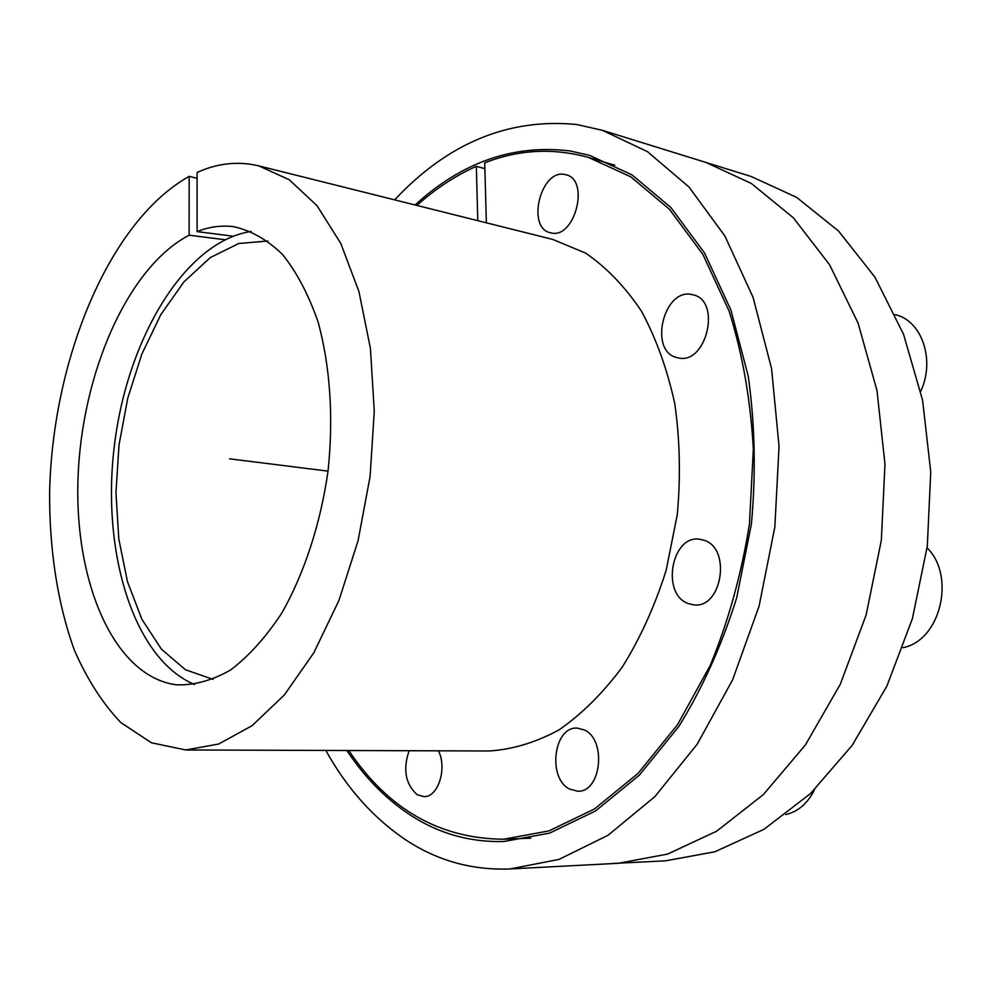 <?xml version="1.0" encoding="UTF-8"?>
<svg xmlns="http://www.w3.org/2000/svg" width="992" height="992" viewBox="0 0 992 992"><rect width="100%" height="100%" fill="white"/><g stroke="black" fill="none" stroke-linecap="round" stroke-linejoin="round"><path stroke-width="1.49" d="M415.09 204.972C462.024 162.018 513.782 144.026 570.363 150.995L589.645 155.397L631.954 174.84L670.927 207.551L704.58 253.072L730.93 310.074L748.266 376.365C754.986 424.241 756.04 473.457 751.403 524.024L736.696 597.792C721.829 645.11 702.572 687.964 678.925 726.342L639.356 775.124L595.547 810.96L549.704 833.082L503.924 841.514C470.568 842.382 439.94 833.937 412.027 816.156C386.781 799.899 365.081 778.026 346.927 750.51M612.386 863.499L665.607 860.82L714.897 851.768L763.902 829.362L810.452 793.625L852.19 745.339L886.86 686.166L912.404 618.636L927.322 545.997L930.744 471.919L922.585 400.185L903.551 334.304L874.969 277.227L838.649 231.136L796.65 197.371L751.105 176.464L705.944 162.452L751.403 183.495L793.327 217.769L829.585 264.765L858.08 323.107L877.002 390.6L884.976 464.194L881.342 540.256L866.152 614.879L840.311 684.244L805.38 744.992L763.394 794.542L716.695 831.172L667.628 854.075L618.376 863.288L667.628 854.075L716.695 831.172L763.394 794.542L805.38 744.992L840.311 684.244L866.152 614.879L881.342 540.256L884.976 464.194L877.002 390.6L858.08 323.107L829.585 264.765L793.327 217.769L751.403 183.495L705.944 162.452L602.355 130.312L647.429 151.615L688.981 187.004L724.892 236.009L753.027 297.265L771.54 368.441L779.055 446.301L774.851 526.95L759.078 606.149L732.642 679.78L697.19 744.211L654.844 796.663L607.984 835.314L559.004 859.394L510.074 868.955C472.18 870.368 437.584 860.796 406.298 840.224C373.798 818.499 346.977 788.566 325.847 750.436M394.63 199.863C447.838 143.046 508.512 117.924 576.674 124.496L602.355 130.312M197.086 231.607C209.213 226.808 221.352 225.159 233.504 226.66C250.902 230.442 267.22 239.68 282.46 254.374C296.707 272.143 308.574 294.649 318.035 321.879C330.125 365.49 333.734 417.669 328.03 471.126C320.416 524.334 304.073 574.033 281.616 613.329C265.744 637.397 248.719 656.282 230.541 670.009C212.139 680.5 194.048 685.435 176.266 684.815C113.572 676.37 73.991 581.399 78.058 477.512C81.766 373.562 127.546 267.332 189.112 235.203L189.174 176.378C108.711 221.278 52.03 360.79 49.6 493.718C49.426 550.548 57.759 604.463 74.437 650.293C87.023 679.148 102.474 703.229 120.764 722.511L151.429 742.772L185.777 749.964L218.674 744.025L252.055 725.698L284.332 694.995L313.856 652.711L338.942 600.458L358.087 540.652L370.103 476.383L374.269 411.134L370.425 348.452L358.968 291.636L340.764 243.387L317.018 205.691L289.18 179.713L258.751 165.862C238.117 160.977 217.57 163.172 197.098 172.459L197.086 231.607L232.946 236.183M224.886 239.704L189.112 235.203M197.098 178.262L189.174 176.378M477.784 220.67L476.334 166.321C455.254 175.77 435.438 188.815 416.9 205.431M484.877 168.677L476.334 166.321M258.751 165.862L552.842 239.444L585.528 253.072C606.348 267.245 624.96 286.601 641.402 311.116C656.134 338.322 667.256 369.198 674.783 403.744C679.917 439.741 680.748 476.743 677.263 514.761L666.178 570.214C654.956 605.777 640.386 637.98 622.468 666.798C603.037 692.999 581.882 714.042 559.004 729.901C535.643 742.537 512.294 749.568 488.932 750.994L185.777 749.964M348.8 750.522C387.909 809.075 439.468 838.637 503.452 839.232L548.973 830.899L594.543 808.939L638.104 773.326L677.437 724.854L710.334 665.248C728.525 620.781 741.57 573.624 749.468 523.776L753.337 449.116C750.597 399.9 742.512 353.908 729.12 311.153L702.919 254.498L669.464 209.275L630.689 176.774L588.628 157.492C553.412 147.709 518.779 149.494 484.716 162.849L486.365 222.816M409.113 750.721C402.752 769.445 405.43 784.102 417.136 794.691L423.931 796.638C438.08 797.419 447.367 768.453 438.476 750.82M569.606 789.099L577.753 791.219C601.239 792.596 606.906 739.66 584.325 729.938L577.17 728.103C553.672 726.268 547.224 778.286 569.606 789.099M688.088 603.52L693.706 604.872C721.854 609.026 731.674 548.514 704.146 540.28L699.769 539.239C671.559 534.49 660.821 594.01 688.088 603.52M676.966 357.591L677.982 357.827C706.515 365.577 721.978 300.006 692.714 294.76L692.602 294.723C663.958 286.688 648.049 351.28 676.966 357.591M550.882 232.847C574.566 239.704 590.314 180.011 566.048 174.766L564.783 174.48C540.603 168.913 526.182 228.061 550.424 232.748L550.882 232.847M251.174 231.446C184.934 241.453 127.534 338.458 114.526 444.453C101.06 550.386 132.829 658.539 194.568 684.53M213.069 679.371L185.467 669.761L161.361 649.115L141.794 619.107L127.46 581.647L118.78 538.78L115.965 492.553L119.015 445.011L127.757 398.176L141.856 354.07L160.816 314.65L183.929 281.877L210.279 257.598L238.712 243.511L267.828 241.006M814.519 789.694C807.724 803.396 798.138 811.679 785.776 814.544M927.086 547.807C956.127 576.352 940.342 640.745 902.943 647.677M895.218 314.662C921.828 320.478 935.468 360.108 920.725 391.294M328.03 471.126L229.512 458.812M510.074 868.955L618.376 863.288M614.792 165.205L588.628 157.492M530.708 838.19L503.452 839.232"/></g></svg>
